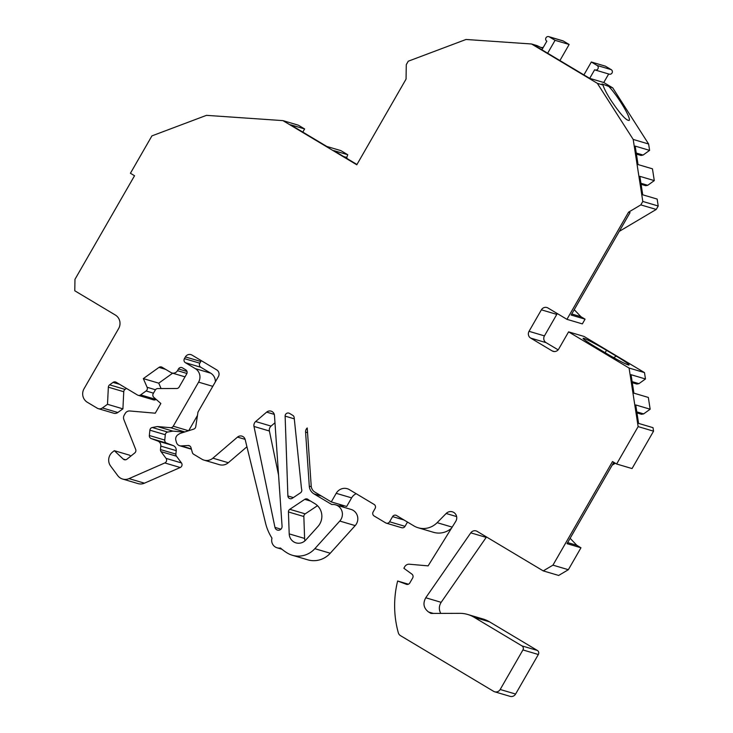 <?xml version="1.0" encoding="UTF-8"?>
<svg xmlns="http://www.w3.org/2000/svg" width="733" height="733" viewBox="0 0 733 733"><rect width="100%" height="100%" fill="white"/><g stroke="black" fill="none" stroke-linecap="round" stroke-linejoin="round"><path stroke-width="1.1" d="M611.185 69.626L597.111 65.466A2.483 2.391 106.5 0 1 595.178 69.992L609.242 74.161A2.483 2.391 -73.5 0 0 611.185 69.626L605.403 66.172L591.329 62.003L583.917 74.903L547.652 53.216L555.073 40.324L549.319 36.879A2.483 2.391 106.5 0 0 548.788 36.65L562.852 40.81A2.483 2.391 -73.5 0 1 563.384 41.048L549.319 36.879M559.911 60.546L569.138 44.484L555.073 40.324M302.802 132.105L304.626 128.944L290.552 124.775L326.817 146.463L340.882 150.622L347.744 154.727L333.68 150.567L356.962 164.485M287.886 495.966L285.128 416.133A2.978 2.877 106.5 0 1 289.489 413.385L292.788 415.364A2.978 2.877 106.5 0 1 294.171 417.572L301.345 487.298A17.885 17.244 106.5 0 0 301.739 489.607A2.978 2.877 106.5 0 1 300.466 492.851L292.293 498.284A2.978 2.877 106.5 0 1 287.886 495.966L293.356 497.579M636.418 154.095L640.972 155.442L643.079 155.057L649.603 150.375L648.613 143.998L612.761 87.896L603.772 82.517L589.699 78.358L583.917 74.903M589.699 78.358L594.646 69.763A2.483 2.391 106.5 0 0 595.178 69.992M597.111 65.466L591.329 62.003M406.687 584.375L406.311 584.265A2.978 2.877 106.5 0 0 409.811 582.946L412.652 578.016A2.978 2.877 106.5 0 0 411.873 574.095L403.856 568.267L404.753 566.701A4.966 4.792 106.5 0 1 409.371 564.227L428.118 565.867L455.724 521.41A6.45 6.212 -73.5 0 0 446.159 513.485L437.134 522.675A19.873 19.159 106.5 0 1 418.131 527.76A19.873 19.159 106.5 0 1 413.888 525.9L396.535 515.519A2.978 2.877 106.5 0 0 392.576 516.618L389.608 521.777A2.978 2.877 106.5 0 1 385.659 522.876L374.123 515.986A2.978 2.877 106.5 0 1 373.134 511.927L375.104 508.482A2.978 2.877 106.5 0 0 374.114 504.432L349.394 489.644A9.941 9.584 106.5 0 0 336.209 493.318L331.27 501.913L314.924 492.136A7.953 7.669 106.5 0 1 311.204 485.979L307.228 427.971A4.966 4.792 106.5 0 0 305.579 432.094L309.289 486.153A9.941 9.584 106.5 0 0 313.935 493.859L331.802 504.542A9.941 9.584 106.5 0 1 339.773 521.053L314.842 548.678A22.86 22.036 106.5 0 1 292.32 555.257A22.86 22.036 106.5 0 1 287.428 553.113A49.688 47.902 106.5 0 1 280.464 548.009A7.953 7.669 106.5 0 1 271.97 538.123A49.688 47.902 106.5 0 1 265.538 523.096L245.179 439.589A4.966 4.792 106.5 0 0 237.492 437.106L212.9 458.171A9.941 9.584 106.5 0 1 201.905 459.197L193.659 454.258A2.978 2.877 106.5 0 1 192.367 452.563L190.974 447.606A2.978 2.877 106.5 0 0 188.106 445.517L181.243 445.902A4.966 4.792 106.5 0 1 176.451 442.42L175.865 440.35A4.966 4.792 106.5 0 1 178.082 434.651L179.988 433.469L193.695 429.126A2.978 2.877 106.5 0 0 195.748 426.698L197.974 412.083L218.361 376.634A4.966 4.792 106.5 0 0 216.711 369.872L191.991 355.084A4.966 4.792 106.5 0 0 185.394 356.925L184.404 358.639L199.816 363.202L200.805 361.479L185.394 356.925M406.311 584.265L397.634 581.012A99.376 95.812 106.5 0 0 398.321 632.799A4.966 4.792 106.5 0 0 400.566 635.694L493.593 691.32A4.975 4.792 106.5 0 0 500.19 689.487L522.931 649.942A2.978 2.877 106.5 0 0 521.942 645.883L474.095 617.278A29.815 28.743 106.5 0 0 467.718 614.474A29.815 28.743 106.5 0 0 459.747 613.338L430.949 613.429L428.585 612.018C423.619 608.198 422.675 603.442 425.754 597.761L470.788 532.845A4.966 4.792 106.5 0 1 477.146 531.37L543.245 570.897L552.948 565.143L612.513 461.543L616.636 464.007L638.141 426.606L629.079 368.039L568.588 331.866L558.693 349.064A4.966 4.792 106.5 0 1 552.105 350.896L554.313 351.556M557.355 313.605A4.966 4.792 -73.5 0 0 556.796 314.393L544.445 335.888A4.966 4.792 -73.5 0 0 546.085 342.65L530.674 338.087L552.105 350.896M530.674 338.087A4.966 4.792 106.5 0 1 529.034 331.325L544.445 335.888M556.796 314.393L541.385 309.83L529.034 331.325M541.385 309.83A4.966 4.792 106.5 0 1 547.982 307.997L566.939 319.331L628.557 212.167L640.825 204.892L642.804 201.447L633.202 139.444L597.349 83.333L531.544 43.989L466.023 39.472L408.263 61.206L406.284 64.641L406.055 79.118L356.788 164.788L282.92 120.615L206.477 115.347L151.923 135.88L130.419 173.272L134.542 175.737L74.968 279.337L74.784 290.781L115.347 315.034A9.941 9.584 106.5 0 1 118.645 328.558L84.038 388.747A9.941 9.584 -73.5 0 0 87.337 402.27L97.251 408.199A4.966 4.792 -73.5 0 0 102.409 407.942L107.494 404.295L108.356 387.18A2.978 2.877 106.5 0 1 109.62 384.843L113.038 382.388A2.978 2.877 106.5 0 1 116.135 382.241L137.538 395.041A2.978 2.877 -73.5 0 0 140.635 394.885L156.047 399.448A2.978 2.877 106.5 0 1 153.582 399.879L138.171 395.316M153.49 393.163L146.096 390.973L140.635 394.885M146.096 390.973A2.978 2.877 -73.5 0 0 147.113 387.281L155.469 389.754M165.603 369.35L158.979 367.389L143.329 378.604L147.113 387.281M158.979 367.389A2.978 2.877 106.5 0 1 162.075 367.242L170.899 372.511A4.966 4.792 -73.5 0 0 177.487 370.678L178.476 368.956A2.978 2.877 106.5 0 1 182.435 367.856L185.724 369.826A2.978 2.877 106.5 0 1 186.713 373.885L179.173 387.015A2.978 2.877 106.5 0 1 176.644 388.508L157.787 388.572A2.978 2.877 106.5 0 0 155.268 390.066L153.234 393.594A2.978 2.877 106.5 0 0 153.82 397.35L160.839 403.489L155.259 413.192L129.823 410.975A4.966 4.792 106.5 0 0 125.206 413.449L124.207 415.19A4.966 4.792 106.5 0 0 123.877 419.606L135.687 449.457A2.978 2.877 106.5 0 1 134.753 452.957L126.946 459.197A2.978 2.877 106.5 0 1 123.245 459.078L114.302 450.676L112.497 452.114A9.941 9.584 106.5 0 0 110.61 466.032L117.747 475.635A9.941 9.584 106.5 0 0 129.026 478.622L164.815 462.944A2.978 2.877 106.5 0 0 166.043 458.372L161.031 451.638A2.978 2.877 106.5 0 1 160.463 449.549L160.811 446.095A4.966 4.792 106.5 0 0 157.751 441.019L151.181 438.554A2.978 2.877 106.5 0 1 149.349 435.512L149.889 430.179A2.978 2.877 106.5 0 1 152.299 427.504L157.448 426.551L170.477 427.687A2.978 2.877 106.5 0 0 173.245 426.203L198.588 382.14A9.941 9.584 106.5 0 0 195.29 368.617L185.394 362.698A2.978 2.877 106.5 0 1 184.404 358.639M255.661 421.539L266.647 412.12A4.966 4.792 106.5 0 1 274.472 415.464L282.068 526.212A3.72 3.592 106.5 0 1 274.957 527.394L253.984 426.45A4.966 4.792 106.5 0 1 255.661 421.539L271.073 426.102L274.976 422.758M310.499 501.051L304.745 499.347A2.978 2.877 106.5 0 1 308.034 499.439A17.885 17.244 106.5 0 0 309.647 500.538L314.86 503.653A14.907 14.367 106.5 0 1 317.911 526.56L305.78 540.01A9.941 9.584 106.5 0 1 289.196 533.881L288.435 511.955A2.978 2.877 106.5 0 1 289.792 509.307L305.203 513.86A2.978 2.877 -73.5 0 0 303.847 516.518L288.435 511.955M304.745 499.347L289.792 509.307M632.286 382.699L636.84 384.046L638.947 383.652L645.471 378.979L644.49 372.602L583.999 336.429L568.588 331.866M636.968 412.926L641.522 414.282L643.629 413.888L650.153 409.216L648.329 397.433L633.908 393.163L631.049 374.71L645.471 378.979M616.636 464.007L632.048 468.57L653.552 431.169L653.011 427.669L638.59 423.399L635.731 404.946L650.153 409.216M615.427 463.283A9.941 9.584 -73.5 0 0 614.419 463.806L612.211 465.116M570.127 538.297L576.844 545.315L567.654 542.594M543.245 570.897L558.656 575.451L568.359 569.706L580.967 547.78L576.844 545.315M440.79 613.402C438.746 609.673 438.875 605.98 441.165 602.324L486.199 537.399A4.966 4.792 106.5 0 1 486.52 536.977M467.718 614.474L483.139 619.037A29.815 28.743 106.5 0 1 489.507 621.831L474.095 617.278M494.656 691.787L510.067 696.35A4.975 4.792 106.5 0 0 515.601 694.05L538.343 654.505A2.978 2.877 106.5 0 0 537.353 650.446L489.507 621.831M451.482 528.236A19.873 19.159 106.5 0 1 433.542 532.323L418.131 527.76M386.291 523.16L401.702 527.723A2.978 2.877 106.5 0 0 405.019 526.34L407.484 522.07M331.27 501.913L346.682 506.476L351.62 497.872A9.941 9.584 106.5 0 1 356.201 493.712M339.031 504.212L344.501 507.474M335.613 504.854L351.025 509.408A9.941 9.584 106.5 0 1 355.184 525.607L339.773 521.053M292.32 555.257L307.732 559.81A22.86 22.036 106.5 0 0 330.253 553.241L355.184 525.607M204.031 460.122L219.442 464.685A9.941 9.584 106.5 0 0 228.311 462.725L246.929 446.782M201.364 360.691A4.966 4.792 -73.5 0 0 200.805 361.479M199.816 363.202A2.978 2.877 -73.5 0 0 200.805 367.26L210.701 373.17A9.941 9.584 106.5 0 1 215.365 381.847M197.461 415.455L188.683 430.72M122.603 479.034L138.015 483.597A9.941 9.584 106.5 0 0 144.438 483.175L180.226 467.507A2.978 2.877 106.5 0 0 181.454 462.935L176.442 456.192A2.978 2.877 106.5 0 1 175.874 454.112L176.222 450.648A4.966 4.792 106.5 0 0 173.162 445.572L166.593 443.117A2.978 2.877 106.5 0 1 164.76 440.066L165.301 434.742A2.978 2.877 106.5 0 1 167.71 432.067L172.86 431.114L184.295 432.113M130.721 456.183L129.714 455.23L114.302 450.676M172.658 373.189L158.74 383.167L161.095 388.554M109.62 384.843L125.031 389.397L126.433 388.398M125.031 389.397A2.978 2.877 -73.5 0 0 123.767 391.734L122.906 408.858L107.494 404.295M102.409 407.942L117.821 412.505L122.906 408.858M117.821 412.505A4.966 4.792 106.5 0 1 113.725 413.22L98.314 408.666M304.626 128.944L298.331 125.178L282.92 120.615M347.176 158.64A14.907 14.367 106.5 0 0 346.746 157.458L347.744 154.727M569.138 44.484L563.384 41.048M603.772 82.517L608.674 73.987M641.1 184.331L645.654 185.678L647.761 185.284L654.285 180.611L652.462 168.828L638.04 164.568L635.181 146.105L649.603 150.375M619.257 231.381L656.237 209.446L658.216 206.01L657.144 199.064L642.722 194.804L639.863 176.341L654.285 180.611M574.232 309.683L580.948 316.702L571.758 313.981M566.939 319.331L582.35 323.894L585.062 319.157L580.948 316.702M558.143 349.852L546.085 342.65M304.974 540.807A9.941 9.584 106.5 0 1 304.607 538.443L303.847 516.518M305.203 513.86L317.49 505.688M278.567 475.121L269.396 431.013A4.966 4.792 106.5 0 1 271.073 426.102M346.746 157.458L343.685 156.55M542.777 48.259A20.872 1.329 29.9 0 1 537.152 45.648L531.544 43.989M541 47.508L543.217 47.48M606.503 350.31A20.872 1.329 -150.1 0 0 583.101 338.334A20.872 1.329 -150.1 0 0 595.874 347.167L605.632 352.994A20.872 1.329 -150.1 0 0 628.996 365.007A20.872 1.329 -150.1 0 0 616.261 356.137L606.503 350.31L605.128 352.701M644.49 372.602L629.079 368.039M653.552 431.169L638.141 426.606M648.613 143.998L633.202 139.444M658.216 206.01L642.804 201.447M568.359 569.706L552.948 565.143M408.409 584.201L397.634 581.012M172.86 431.114L157.448 426.551M158.74 383.167L143.329 378.604M548.788 36.65A2.483 2.391 106.5 0 0 546.845 41.185L541.898 49.78L532.882 44.383L547.652 53.216M612.761 87.896L602.031 83.919L602.957 85.001L597.349 83.333M602.957 85.001C604.029 88.482 606.603 93.457 610.69 99.917C620.191 114.055 626.358 120.881 629.207 120.395C631.269 118.288 618.185 96.389 609.15 86.824M656.237 209.446L640.825 204.892M585.062 319.157L571.144 315.043L630.05 212.607L628.557 212.167M613.814 462.321L567.04 543.657L580.967 547.78M636.253 153.032L643.079 155.057M640.935 183.268L647.761 185.284M632.121 381.636L638.947 383.652M636.803 411.873L643.629 413.888M616.261 356.137L613.695 357.658M294.309 418.845L285.128 416.133M486.199 537.399L470.788 532.845M441.165 602.324L425.754 597.761M351.62 497.872L336.209 493.318M321.576 496.122L313.935 493.859M330.253 553.241L314.842 548.678M433.34 613.42L428.585 612.018M537.353 650.446L521.942 645.883M538.343 654.505L522.931 649.942M515.601 694.05L500.19 689.487M452.179 527.119L437.134 522.675M456.595 516.582L446.159 513.485M404.048 520.018L392.576 516.618M405.019 526.34L389.608 521.777M245.115 439.36L237.492 437.106M228.311 462.725L212.9 458.171M189.911 446.049L188.106 445.517M191.34 448.898L181.243 445.902M200.805 367.26L185.394 362.698M210.701 373.17L195.29 368.617M212.781 386.337L198.588 382.14M188.592 430.747L173.245 426.203M184.835 431.939L170.477 427.687M167.71 432.067L152.299 427.504M165.301 434.742L149.889 430.179M164.76 440.066L149.349 435.512M166.593 443.117L151.181 438.554M173.162 445.572L157.751 441.019M176.222 450.648L160.811 446.095M175.874 454.112L160.463 449.549M176.442 456.192L161.031 451.638M181.454 462.935L166.043 458.372M180.226 467.507L164.815 462.944M144.438 483.175L129.026 478.622M125.655 459.783L123.245 459.078M177.487 370.678L186.915 373.464M186.997 371.484L178.476 368.956M119.662 384.349L113.038 382.388M123.767 391.734L108.356 387.18M266.647 412.12L274.279 414.383M274.957 527.394L280.977 529.171M253.984 426.45L269.396 431.013M289.196 533.881L304.607 538.443M311.296 486.749L309.289 486.153M307.548 432.681L305.579 432.094M614.419 463.806L613.173 463.439M281.912 549.237L277.101 547.817M191.423 449.21L179.658 445.728M185.018 376.844L171.953 372.978"/></g></svg>
